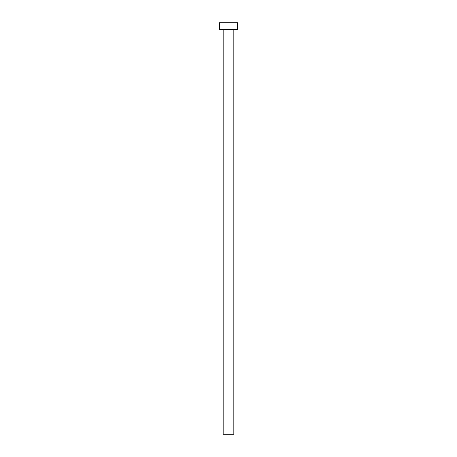 <?xml version="1.0" encoding="UTF-8"?>
<svg xmlns="http://www.w3.org/2000/svg" width="457" height="457" viewBox="0 0 457 457"><rect width="100%" height="100%" fill="white"/><g stroke="black" fill="none" stroke-linecap="round" stroke-linejoin="round"><path stroke-width="0.69" d="M223.147 29.379L223.147 434.15L233.853 434.15L233.853 29.379L233.853 434.15L223.147 434.15L223.147 29.379M219.36 22.85L219.36 29.379L237.64 29.379L237.64 22.85L219.36 22.85L219.36 29.379L237.64 29.379L237.64 22.85L219.36 22.85"/></g></svg>
